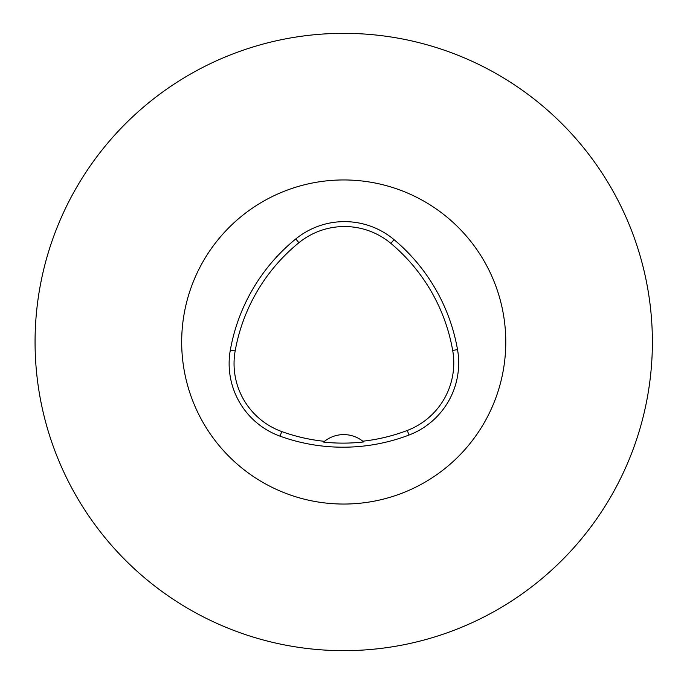 <?xml version="1.0" encoding="UTF-8"?>
<svg xmlns="http://www.w3.org/2000/svg" width="684" height="684" viewBox="0 0 684 684"><rect width="100%" height="100%" fill="white"/><g stroke="black" fill="none" stroke-linecap="round" stroke-linejoin="round"><path stroke-width="1.03" d="M181.679 342A162.048 162.048 0 0 1 424.747 201.66A162.048 162.048 0 0 1 424.747 482.34A162.048 162.048 0 0 1 181.679 342M230.337 350.037A185.202 185.202 0 0 1 295.796 238.93A77.164 77.164 0 0 1 394.035 239.639A185.202 185.202 0 0 1 457.528 349.609A77.164 77.164 0 0 1 409.023 435.041A185.202 185.202 0 0 1 280.072 436.178A77.164 77.164 0 0 1 230.337 350.037L235.176 350.901A180.285 180.285 0 0 1 298.891 242.734A72.256 72.256 0 0 1 390.88 243.401A180.285 180.285 0 0 1 452.688 350.456A72.256 72.256 0 0 1 407.271 430.458A180.285 180.285 0 0 1 362.802 441.206L363.708 441.941A181.123 181.123 0 0 1 323.575 442.078A30.866 30.866 0 0 1 324.472 441.334L323.575 442.078M362.802 441.206A30.866 30.866 0 0 0 324.472 441.334A180.285 180.285 0 0 1 281.74 431.561A72.256 72.256 0 0 1 235.176 350.901M35.064 342A308.664 308.664 0 0 1 498.055 74.693A308.664 308.664 0 0 1 498.055 609.307A308.664 308.664 0 0 1 35.064 342M298.891 242.734L295.796 238.93M390.88 243.401L394.035 239.639M452.688 350.456L457.528 349.609M407.271 430.458L409.023 435.041M281.74 431.561L280.072 436.178"/></g></svg>
